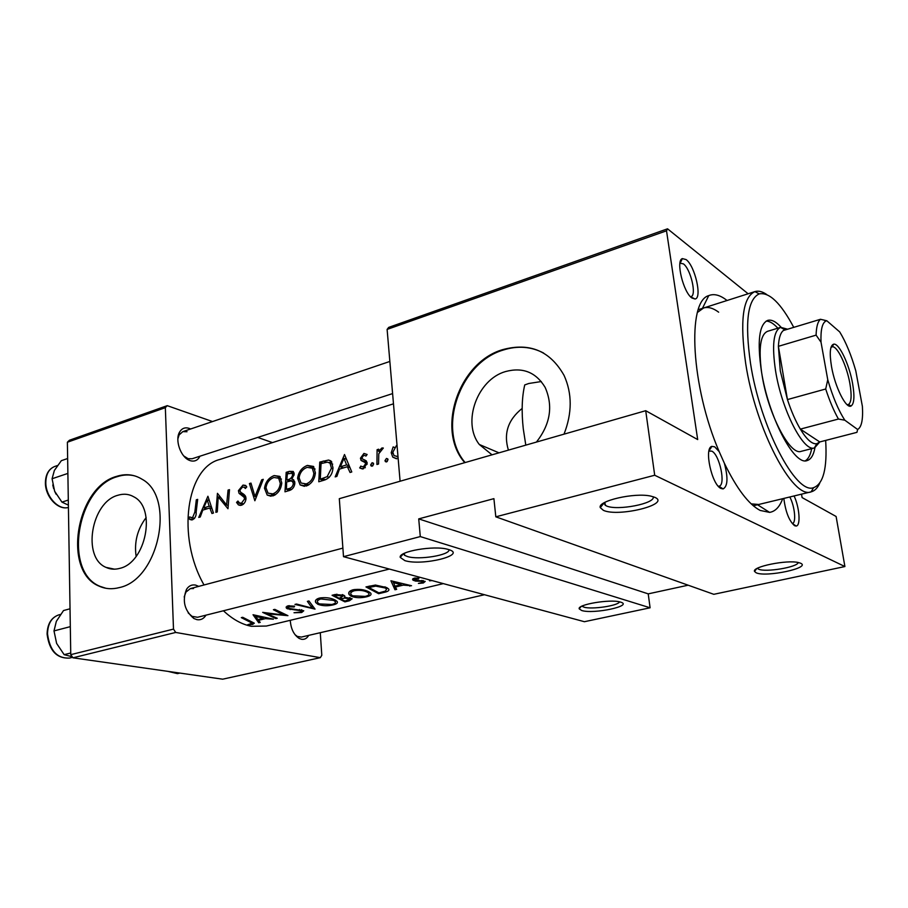 <?xml version="1.0" encoding="UTF-8"?>
<svg xmlns="http://www.w3.org/2000/svg" width="908" height="908" viewBox="0 0 908 908"><rect width="100%" height="100%" fill="white"/><g stroke="black" fill="none" stroke-linecap="round" stroke-linejoin="round"><path stroke-width="1.36" d="M404.866 560.633L400.212 557.376C398.374 551.36 434.047 545.231 447.723 549.306L448.609 549.556C467.711 554.981 422.458 566.206 404.866 560.633M403.447 553.778L404.605 555.321L407.442 556.536C418.826 560.247 450.164 555.14 449.006 549.681M603.389 510.341L600.279 507.629C597.214 500.921 634.726 492.272 650.911 496.143L654.793 497.323C671.409 504.258 618.439 517.39 603.389 510.341M603.57 503.123L606.294 505.881C616.975 511.056 656.03 503.52 653.17 496.71M581.744 610.528L579.202 608.848C577.079 604.535 610.255 598.928 620.13 601.993L620.595 602.117C633.875 605.818 593.662 614.387 581.744 610.528M581.994 606.135L583.957 607.146C591.585 609.711 618.314 605.75 619.517 601.845M756.16 572.8L754.537 571.45C751.688 566.774 787.157 559.544 798.575 562.585L800.527 563.198C811.797 567.784 766 577.545 756.16 572.8M757.363 568.317L758.6 569.168C765.365 572.573 797.621 567.205 798.234 562.517M136.132 556.377C134.078 542.11 137.414 529.182 146.143 517.594M117.858 495.269C91.231 502.101 81.856 557.523 105.964 567.364C110.265 569.384 114.862 569.713 119.788 568.363C145.961 562.71 156.607 508.253 133.987 496.914C129.038 494.02 123.658 493.475 117.858 495.269M116.542 476.394C75.897 487.256 62.107 571.904 99.381 586.25C105.634 589.02 112.32 589.451 119.447 587.555C159.036 579.44 175.777 497.028 141.966 479.186C134.18 474.407 125.701 473.477 116.542 476.394M134.963 475.951C129.276 474.441 123.409 474.668 117.37 476.632C76.726 487.471 62.958 572.085 100.221 586.42L105.85 588.259M508.412 450.13C503.395 433.661 507.981 419.757 522.168 408.43M536.446 442.071C550.407 424.149 553.301 405.899 545.106 387.319C535.924 372.223 522.747 366.968 505.552 371.554C477.279 379.476 461.809 422.47 479.322 444.489L492.022 454.829M541.304 381.542L528.774 383.494L524.733 384.935C521.907 397.091 521.419 411.699 523.269 428.758L525.8 445.124M564.016 434.149C572.222 413.14 572.244 393.573 564.095 375.458C550.157 350.851 529.625 342.259 502.487 349.694C458.835 362.383 436.056 429.2 464.26 462.07L464.737 462.66M543.608 353.042C531.055 346.493 517.571 345.494 503.191 350.057C459.55 362.735 436.782 429.507 464.987 462.365L465.134 462.547M794.08 495.95C799.562 507.538 800.867 525.948 796.112 526.027L794.636 525.721C789.188 521.124 785.59 512.033 783.831 498.424M721.031 488.493C711.804 484.872 703.791 448.064 711.827 446.396L714.664 446.804L719.181 451.616L724.357 463.216C728.193 477.71 727.785 486.268 723.131 488.913L721.031 488.493M718.285 486.223L719.068 486.166C726.048 485.292 719.669 454.67 711.804 451.14L708.944 451.083M691.953 298.017C683.338 292.535 675.529 260.426 682.339 258.598L686.085 259.575C694.995 265.772 702.429 298.357 695.029 298.993L691.953 298.017M690.489 296.712L690.988 296.621C696.924 295.543 690.682 268.87 683.349 263.842L679.956 263.195M199.953 456.202C197.831 460.345 194.641 461.854 190.385 460.708L189.239 460.277C180.613 456.906 174.779 439.994 179.546 432.151C181.793 428.372 184.948 427.089 189.034 428.326L190.601 428.996M187.014 431.72L182.792 431.641L179.114 434.932L177.866 438.87M183.757 455.952L188.126 458.688L192.133 458.744L392.596 393.595M308.697 635.373C306.904 638.449 304.509 639.743 301.513 639.277L299.231 638.46C293.874 634.953 290.878 628.904 290.265 620.323M294.986 634.635L297.313 636.417L301.343 637.075L484.452 594.729M206.002 615.147C203.755 618.745 200.77 620.255 197.025 619.676L193.858 618.496C184.494 610.551 182.043 600.835 186.515 589.326C188.841 585.808 191.86 584.4 195.572 585.092L198.75 586.375M193.495 588.543L190.362 588.6L185.947 592.084L184.188 596.976M188.183 612.9L192.042 616.35L197.569 617.27L389.362 569.055M782.673 498.696C779.666 506.902 775.307 511.465 769.598 512.384L760.189 510.444C748.646 504.371 736.706 488.629 724.357 463.216M719.181 451.616C691.056 386.57 686.766 301.308 708.751 295.611C713.96 293.477 719.874 294.975 726.502 300.083L727.036 300.503M718.659 312.182C713.109 308.039 708.081 306.643 703.587 307.994L697.48 312.397M710.521 447.36L710.862 448.177M223.436 610.766C232.539 619.267 241.857 624.443 251.368 626.293L266.373 626.043L443.32 583.617M393.482 403.822L219.861 459.471C186.583 467.45 176.254 536.503 204.028 584.968M241.312 617.633L252.276 623.206L247.509 624.817L252.708 624.364L254.308 623.172L242.697 617.292L241.312 617.633M275.839 618.598L277.246 618.257L266.952 613.774L287.938 615.658L274.829 609.37L273.399 609.722L283.773 615.068L262.673 612.367L275.839 618.598L275.794 617.792M294.975 604.41L315.031 609.109L308.947 600.971L307.381 601.357L312.216 608.167L296.53 604.036L294.975 604.41M332.067 595.273L344.904 601.868L349.398 600.778L352.156 598.735L344.688 597.316L344.87 596.113L343.894 595.273L335.324 594.479L332.067 595.273M378.625 593.707L383.936 592.425C388.056 591.573 389.611 590.416 388.59 588.94L386.695 587.578L375.401 585.058L365.969 586.931L378.625 593.707L378.545 592.731M418.906 578.146L414.252 578.135L412.697 579.86L415.365 581.063L423.014 581.415L422.152 582.584L418.418 583.424L423.321 582.981L425.205 581.415L414.922 580.008L415.387 578.85L418.599 578.895L418.906 578.146M207.909 496.256L198.75 517.424L200.259 516.981L202.779 510.092L209.805 507.992L211.939 513.508L213.459 513.054L207.909 496.256M236.557 502.419L238.407 504.871L241.392 505.268C244.082 504.19 245.625 501.954 246.011 498.583L243.775 494.27L240.631 492.238L239.871 490.116L242.538 487.04L244.32 487.29L245.319 488.493L246.772 486.938L245.591 485.44L243.004 485.088L238.429 490.626L238.997 493.237L244.07 497.255L244.581 498.991L241.38 503.248L239.394 502.907L237.93 501.034L236.557 502.419L243.151 504.337M274.114 475.576C268.689 477.778 265.476 482 264.5 488.232L267.202 495.087L272.911 495.904C278.12 493.668 281.071 489.344 281.775 482.931L279.766 476.371L274.114 475.576L280.288 476.904M307.335 465.418C301.762 467.665 298.516 471.956 297.586 478.255L300.139 484.929L306.348 485.984C311.705 483.692 314.713 479.299 315.382 472.807L313.476 466.428L307.335 465.418L312.261 467.098L313.782 466.757M344.507 454.522L335.166 476.893L336.868 476.394L339.456 469.107L347.389 466.723L350.057 472.466L351.782 471.956L344.507 454.522M372.11 462.717L370.657 464.885L371.054 465.883L372.212 466.156L373.653 463.988L372.11 462.717L373.438 463.205M386.456 458.438L384.992 460.617L385.378 461.593L386.581 461.9L388.022 459.709L386.456 458.438L387.818 458.949M394.56 447.474L393.153 446.929L391.2 452.717L392.767 457.133L396.365 458.722M377.092 449.687L376.934 464.487L378.557 464.011L378.772 453.773L383.312 448.03L381.928 447.962L378.579 451.333L378.704 449.199L377.092 449.687L378.636 450.266M367.127 454.477L363.938 453.433L360.442 458.211L361.157 460.526L365.118 462.547L365.561 463.84L363.314 466.939L360.703 466.122L359.874 468.029L363.45 468.766L367.161 463.284L366.344 460.935L362.496 458.937L362.031 457.655L363.813 455.192L365.981 456.043L367.127 454.477M318.776 481.762L324.099 480.184C329.57 478.403 332.532 474.26 332.986 467.756L331.272 461.309L328.56 460.05L319.764 462.081L318.776 481.762M286.179 472.342L284.987 491.807L289.493 490.468C292.626 489.412 294.408 486.994 294.85 483.204L293.681 479.844L291.843 479.152L294.113 474.453L293.295 471.456L289.414 471.354L286.179 472.342L289.096 473.306M249.428 483.567L254.864 500.751L263.275 479.333L261.72 479.81L254.989 496.54L250.971 483.101L249.428 483.567L251.21 484.123M215.866 512.339L217.273 511.919L218.226 496.892L227.976 508.741L229.486 489.662L228.078 490.093L226.603 505.007L217.443 493.339L215.866 512.339M196.31 499.797L194.811 512.214L192.507 517.798L189.59 516.947L188.739 518.672L192.405 519.807C195.175 518.298 196.423 515.699 196.173 511.999L197.672 499.377L196.31 499.797L197.535 500.149M430.04 580.053L429.552 580.836L432.015 580.564M390.928 580.779L394.969 589.757L396.671 589.337L395.366 587.045L403.3 585.115L411.54 585.739L390.928 580.779M353.019 589.791C349.274 590.938 347.98 592.549 349.137 594.604L351.078 596.193C355.584 597.941 360.737 598.156 366.537 596.817C370.373 595.886 371.758 594.661 370.691 593.128L368.864 591.8C364.29 589.519 359.012 588.849 353.019 589.791M319.468 598.066C315.95 599.132 314.713 600.642 315.768 602.594L317.857 604.285C322.419 605.988 327.516 606.192 333.168 604.898C336.789 604.013 338.105 602.855 337.106 601.414L335.143 600.029C330.535 597.793 325.314 597.146 319.468 598.066M294.01 612.741L301.672 612.514L303.771 610.778L288.585 608.349L288.097 607.917L289.266 606.737L294.101 607.009L294.601 606.204L288.052 605.806L286.247 607.872L287.2 608.735L301.921 610.902L300.366 612.094L294.01 612.741M253.037 614.739L258.712 622.74L260.221 622.377L258.394 620.346L265.431 618.643L273.433 619.177L253.037 614.739M713.79 594.309L495.813 516.822L654.702 475.247L844.905 566.547L713.79 594.309M801.526 494.156L802.105 497.584L836.109 516.482L844.905 566.547M67.385 442.23L69.405 440.255L167.242 405.66L165.335 407.669L67.385 442.23L70.756 654.657L173.496 629.108L175.709 632.445L72.958 657.812L70.756 654.657M165.335 407.669L173.496 629.108M175.709 632.445L320.331 657.664L222.676 679.184L72.958 657.812M320.286 632.694L321.795 655.304L320.331 657.664M272.479 442.605L257.724 437.429M212.529 421.562L167.242 405.66M748.124 293.772L667.539 228.816L666.517 230.814L697.685 439.574L645.713 410.7L654.702 475.247M666.517 230.814L387.114 329.411L400.099 481.229M420.291 536.583L650.094 607.793L584.411 621.708L343.508 556.672L420.291 536.583L418.724 518.888L648.221 593.866L688.15 585.195M387.114 329.411L388.692 327.391L667.539 228.816M645.713 410.7L339.308 498.685L343.508 556.672M751.211 503.883L758.725 504.473M796.112 526.027L792.355 523.507C796.452 523.087 794.784 506.142 789.812 496.982M648.221 593.866L650.094 607.793M418.724 518.888L493.907 498.651L495.813 516.822M392.937 453.376L391.2 452.717M397.988 456.599L394.027 455.623L392.835 452.241L396.342 445.726M387.296 461.468L384.992 460.617M379.555 451.696L378.579 451.333M383.108 448.416L381.928 447.962M372.95 465.713L370.657 464.885M367.048 454.579L363.938 453.433M362.712 468.914L359.67 467.824M365.232 467.745L363.098 466.984M365.334 467.654L363.314 466.939M367.07 464.385L365.561 463.84M367.161 463.296L365.118 462.547M367.093 462.512L360.953 460.277M362.553 458.983L360.442 458.211M349.694 467.541L347.389 466.723M343.973 458.324L346.606 464.919L340.352 466.803L343.973 458.324L346.164 459.108M348.888 465.725L346.606 464.919M343.485 467.892L340.352 466.803M322.646 463.08L319.764 462.081M329.116 462.512L331.783 461.922M330.682 460.799L328.56 460.05M320.274 479.231L321.057 463.568L327.459 462.138L330.047 463.182L331.431 468.222L327.164 476.655L320.274 479.231L323.589 480.332M332.918 468.732L331.431 468.222M329.229 477.358L327.164 476.655M299.095 478.754L297.586 478.255M311.217 467.484L312.261 467.098M306.2 486.018L305.201 484.384M307.154 467.336L312.284 468.21L313.85 473.261C313.249 478.573 310.718 482.125 306.246 483.93L301.047 483.033L299.095 477.801C299.878 472.648 302.557 469.164 307.154 467.336M315.292 473.749L313.85 473.261M314.962 468.891L314.179 468.857M308.924 484.793L306.246 483.93M292.909 473.511L294.101 473.147M293.466 479.685L291.843 479.152M287.393 473.828L292.16 473.261L292.614 474.941C291.843 477.665 290.231 479.231 287.768 479.674L286.769 479.969L287.393 473.828M293.954 475.383L292.614 474.941M294.691 481.637L287.768 479.674M290.083 481.036L286.769 479.969M286.644 481.966L290.742 480.956L292.512 481.49L293.341 483.658C292.716 486.575 291.127 488.243 288.585 488.674L286.451 489.31L286.644 481.966M294.771 484.112L293.341 483.658M291.434 489.571L288.585 488.674M289.811 490.365L286.451 489.31M265.953 488.686L264.5 488.232M277.871 477.676L279.108 477.188M273.126 495.836L272.275 494.463M273.898 477.472L278.665 478.21L280.3 483.374C279.653 488.618 277.167 492.125 272.831 493.873L268.053 493.169L265.965 487.778C266.793 482.693 269.426 479.254 273.898 477.472M281.696 483.828L280.3 483.374M275.499 494.69L272.831 493.873M256.272 496.926L254.989 496.54M262.877 480.184L261.72 479.81M243.639 503.906L241.38 503.248M245.943 499.389L244.581 498.991M245.989 497.822L244.07 497.255M244.513 494.883L238.997 493.237M239.905 491.069L238.429 490.626M246.181 486.052L243.004 485.088M227.999 505.404L226.603 505.007M229.349 490.479L228.078 490.093M220.882 497.663L218.226 496.892M211.678 508.514L209.805 507.992M207.217 499.888L209.192 506.244L203.653 507.913L207.217 499.888L208.999 500.399M211.042 506.766L209.192 506.244M206.979 508.832L203.653 507.913M192.666 519.716L188.739 518.672M194.357 518.582L191.509 517.821M194.562 518.355L192.507 517.798M429.495 580.246L429.552 580.836M418.52 578.101L418.599 578.895M415.308 577.976L415.387 578.85M423.241 582.13L423.321 582.981M422.935 580.553L423.014 581.415M421.664 580.428L421.732 581.131M418.77 580.439L418.826 581.165M415.285 580.167L415.365 581.063M413.197 578.521L413.367 580.428M409.769 585.501L409.826 586.159M403.231 584.321L403.3 585.115M395.286 586.114L395.366 587.045M394.617 585.546L394.969 589.757M393.289 582.573L401.2 584.673L394.935 586.193L393.209 581.574M401.12 583.844L401.2 584.673M378.897 592.867L368.841 587.487L375.719 586.125L385.14 587.964L386.615 589.031L385.469 591.074L378.897 592.867M368.739 586.25L368.841 587.487M375.628 585.047L375.719 586.125M385.049 586.795L385.14 587.964M366.469 596.023L366.537 596.817M354.426 590.711C359.273 589.905 363.575 590.393 367.32 592.175L368.784 593.253C369.624 594.558 368.432 595.603 365.198 596.386L352.576 595.818L351.055 594.592C350.17 592.947 351.305 591.653 354.426 590.711L354.347 589.53M367.241 591.051L367.32 592.175M344.836 600.96L344.904 601.868M344.586 595.796L344.688 597.316M349.342 599.938L349.398 600.778M334.904 595.818L336.947 595.319L342.986 596.17L339.07 598.315L334.904 595.818L334.825 594.604M336.868 594.161L336.947 595.319M342.327 594.57L342.407 595.659M340.386 598.996L344.654 598.077L350.227 598.837L345.108 601.062L340.386 598.996L340.307 598.009M344.484 595.705L344.654 598.077M349.603 597.6L349.671 598.474M317.755 602.742L317.857 604.285M333.111 604.104L333.168 604.898M320.899 598.962L333.645 600.392L335.222 601.516C336.005 602.753 334.87 603.741 331.817 604.478L319.332 603.922L317.698 602.651C316.858 601.073 317.936 599.836 320.899 598.962L320.819 597.793M333.576 599.325L333.645 600.392M312.057 605.681L312.216 608.167M301.615 611.64L301.672 612.514M301.274 609.767L301.331 610.539M299.436 609.484L299.481 610.153M290.061 608.871L290.106 609.631M287.053 606.158L287.2 608.735M294.044 606.09L294.101 607.009M289.198 605.613L289.266 606.737M283.716 614.137L283.773 615.068M266.918 613.048L266.952 613.774M265.397 617.985L265.431 618.643M258.349 619.472L258.394 620.346M258.598 620.595L258.712 622.74M255.545 616.362L263.354 618.246L257.793 619.596L255.5 615.522M263.32 617.553L263.354 618.246M252.594 622.298L252.708 624.364M781.084 327.232C776.011 321.614 771.55 319.332 767.703 320.388C759.179 324.372 757.079 341.26 761.392 371.054C768.418 416.749 794.228 466.042 807.076 460.583C810.912 459.493 813.534 455.226 814.941 447.792M777.85 328.197C773.537 323.441 769.632 321.08 766.136 321.114M793.751 327.357C780.812 303.113 769.292 291.956 759.19 293.897C747.602 299.345 744.708 322.488 750.507 363.348C760.132 426.828 796.021 495.087 813.602 487.653C823.329 484.009 827.347 468.267 825.656 440.414M819.72 483.192C817.563 488.05 814.692 490.933 811.139 491.841L811.128 491.841C792.877 499.718 755.57 429.144 745.672 363.382C739.736 321.091 742.812 297.166 754.911 291.604L754.911 291.604C758.43 290.537 762.368 291.513 766.738 294.533M761.585 372.246C758.452 348.161 760.416 334.519 767.51 331.329L780.676 327.334L787.611 329.207M819.799 441.935L814.533 447.916L801.208 451.333C790.096 456.009 767.998 413.878 762.005 374.856M805.351 460.776C808.358 458.994 810.469 454.953 811.673 448.643M70.029 608.78L63.515 610.551L56.341 621.333L54.003 630.924L70.313 626.645M70.733 653.011L64.15 654.657L56.625 643.432L54.003 630.924M72.231 656.768L64.15 654.657M67.873 473.42L52.085 478.743L54.367 470.469L61.324 460.685L67.646 458.517M68.304 500.058L61.937 502.124L54.639 491.239L52.085 478.743M68.384 505.12L61.937 502.124M53.697 488.674L52.766 484.951M54.639 491.239L56.126 494.258M831.524 366.605C829.31 352.894 830.025 345.415 833.692 344.166C839.049 342.906 849.218 364.267 852.567 383.369C854.757 396.24 854.258 403.788 851.068 406.012C846.108 409.145 834.985 386.978 831.524 366.605M847.05 404.65L848.424 404.537C851.42 402.471 851.908 395.423 849.865 383.392C846.755 365.538 837.221 345.585 832.205 346.799L830.979 347.412M786.771 329.468L783.422 330.478C780.517 332.725 778.837 338.014 778.394 346.323L780.301 370.907L787.44 399.577C791.288 411.245 795.59 421.085 800.334 429.121C806.735 439.631 812.24 444.489 816.837 443.717L819.742 441.946L856.936 432.344L857.64 429.484C861.59 427.203 863.179 419.519 862.396 406.432L855.779 370.816C851.216 354.949 845.859 341.998 839.73 331.942L826.813 320.762L825.849 321.069C822.171 323.055 820.56 330.103 821.025 342.214L827.755 379.737C832.704 396.796 838.402 410.28 844.826 420.2L857.64 429.484M814.533 447.916L814.374 447.95C803.466 452.161 781.709 409.894 775.58 370.952C771.8 345.505 773.446 330.989 780.517 327.391L780.676 327.334M821.025 342.214L816.099 335.131L778.394 346.323L787.44 399.577L825.701 388.999L827.755 379.737M844.826 420.2L838.436 419.042L800.334 429.121L819.742 441.946M783.422 330.478L820.491 319.287L826.813 320.762M816.099 335.131C816.337 326.766 817.802 321.489 820.491 319.287M838.436 419.042C833.816 410.847 829.572 400.837 825.701 388.999M364.914 460.05L364.233 459.8M326.539 462.195L323.214 461.026M325.461 479.719L322.249 478.641M294.056 472.898L289.414 471.354M245.546 496.29L241.38 495.042M196.139 512.577L194.811 512.214M383.868 591.607L383.936 592.425M369.953 585.955L370.044 587.181M341.306 597.736L341.374 598.758M294.476 609.2L294.51 609.904M250.143 621.288L250.188 622.23M47.091 633.932C47.432 623.864 51.325 617.519 58.736 614.909C51.597 617.395 47.852 623.671 47.511 633.739C49.679 650.457 56.988 658.572 69.451 658.084C56.693 658.652 49.236 650.65 47.091 634.079M168.457 671.443L177.457 673.634L167.935 671.375M45.4 482.67C45.616 474.339 48.726 468.937 54.752 466.462C48.987 468.8 46.013 474.124 45.809 482.42C45.582 496.426 58.475 510.5 68.418 507.436C58.101 510.568 45.264 496.824 45.4 482.863M403.266 553.88L400.212 557.376M603.604 503.497L600.279 507.629M580.95 606.692L579.202 608.848M756.625 568.726L754.537 571.45M582.437 606.521L582.369 605.954M758.067 568.907L757.93 568.022M605.25 505.37L604.876 502.374M404.605 555.321L404.423 553.278M114.476 569.18L105.964 567.364M100.221 586.42L99.381 586.25M498.98 452.831L479.322 444.489M464.987 462.365L464.26 462.07M708.978 450.935L711.827 446.396M680.228 263.048L682.339 258.598M187.173 458.324L189.239 460.277M179.114 434.932L179.546 432.151M297.313 636.417L299.231 638.46M192.042 616.35L193.858 618.496M185.947 592.084L186.515 589.326M702.395 308.448L708.751 295.611M698.297 309.685L702.44 308.357L698.297 309.685M757.465 504.7L769.598 512.384M690.545 296.768L695.029 298.993M718.841 486.211L723.131 488.913M392.767 457.133L396.909 458.699M397.046 456.758L398.044 457.133M385.378 461.593L386.309 461.945M371.054 465.883L371.94 466.213M359.874 468.029L362.428 468.937M361.168 460.538L367.127 462.694M330.035 463.182L332.703 464.113M300.139 484.929L304.464 486.325M312.284 468.21L315.042 469.152M304.691 484.214L308.039 485.303M292.172 473.261L294.147 473.919M292.512 481.49L294.805 482.227M267.202 495.087L271.015 496.245M278.665 478.21L281.435 479.095M271.276 494.156L274.659 495.201M238.407 504.871L240.37 505.438M240.881 503.338L243.446 504.088M242.697 495.916L245.762 496.824M239.803 494.009L245.149 495.609M244.32 487.29L245.977 487.789M189.715 519.41L191.702 519.944M414.581 579.327L414.479 578.09M423.332 581.619L423.241 580.609M412.697 579.86L412.629 579.066M386.615 589.031L386.49 587.476M349.137 594.604L348.967 592.254M368.784 593.253L368.671 591.71M350.919 592.833L350.76 590.631M342.986 596.17L342.884 594.774M350.227 598.837L350.147 597.736M315.768 602.594L315.621 600.404M335.222 601.516L335.12 600.018M317.584 600.948L317.437 598.792M301.921 610.902L301.865 609.904M286.247 607.872L286.19 606.919M288.063 607.418L287.972 605.829M252.276 623.206L252.231 622.15M813.602 487.653L811.139 491.841L753.322 505.779M759.19 293.897L754.911 291.604L703.587 307.994M182.792 431.641L389.85 361.452M69.451 658.084L72.606 657.301M58.736 614.909L60.507 614.444M177.457 673.634L179.92 673.078M342.884 548.114L190.362 588.6M54.752 466.462L57.465 465.532M832.205 346.799L833.692 344.166M831.07 347.106L831.91 346.867M816.837 443.717L814.374 447.95M784.818 329.729L780.517 327.391M847.3 404.854L848.14 404.627M848.424 404.537L851.068 406.012M825.849 321.069L823.806 319.991"/></g></svg>
